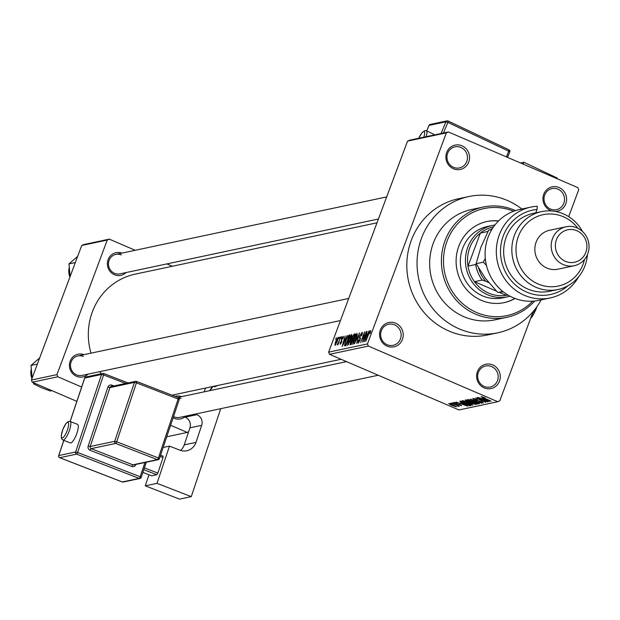 <?xml version="1.0" encoding="UTF-8"?>
<svg xmlns="http://www.w3.org/2000/svg" width="620" height="620" viewBox="0 0 620 620"><rect width="100%" height="100%" fill="white"/><g stroke="black" fill="none" stroke-linecap="round" stroke-linejoin="round"><path stroke-width="0.93" d="M551.963 210.994A12.439 11.803 -102 0 1 550.49 210.475A12.439 11.803 -102 0 1 543.748 194.262A12.439 11.803 -102 0 1 559.07 187.535A12.439 11.803 -102 0 1 566.447 201.345A12.439 11.803 -102 0 1 555.187 211.42M557.985 189.178A10.78 10.23 78 0 0 552.033 188.573A10.78 10.23 78 0 0 544.042 198.075A10.78 10.23 78 0 0 550.552 209.056A10.78 10.23 78 0 0 556.504 209.661A10.78 10.23 78 0 0 564.495 200.151A10.78 10.23 78 0 0 557.985 189.178M484.158 387.88A12.439 11.803 -102 0 1 477.423 371.667A12.439 11.803 -102 0 1 492.737 364.94A12.439 11.803 -102 0 1 499.48 381.153A12.439 11.803 -102 0 1 484.158 387.88M491.66 366.575A10.78 10.23 78 0 0 485.7 365.971A10.78 10.23 78 0 0 477.71 375.48A10.78 10.23 78 0 0 484.22 386.462A10.78 10.23 78 0 0 490.18 387.058A10.78 10.23 78 0 0 498.17 377.557A10.78 10.23 78 0 0 491.66 366.575M387.105 346.146A12.439 11.803 -102 0 1 380.362 329.933A12.439 11.803 -102 0 1 395.684 323.206A12.439 11.803 -102 0 1 402.419 339.419A12.439 11.803 -102 0 1 387.105 346.146M394.599 324.849A10.78 10.23 78 0 0 388.639 324.245A10.78 10.23 78 0 0 380.657 333.746A10.78 10.23 78 0 0 387.167 344.728A10.78 10.23 78 0 0 393.119 345.332A10.78 10.23 78 0 0 401.109 335.823A10.78 10.23 78 0 0 394.599 324.849M453.429 168.749A12.439 11.803 -102 0 1 446.687 152.536A12.439 11.803 -102 0 1 462.009 145.808A12.439 11.803 -102 0 1 468.751 162.022A12.439 11.803 -102 0 1 453.429 168.749M460.924 147.444A10.78 10.23 78 0 0 454.971 146.839A10.78 10.23 78 0 0 446.981 156.349A10.78 10.23 78 0 0 453.491 167.323A10.78 10.23 78 0 0 459.451 167.927A10.78 10.23 78 0 0 467.433 158.425A10.78 10.23 78 0 0 460.924 147.444M126.054 272.575A11.61 11.021 -102 0 1 114.429 274.722A11.61 11.021 -102 0 1 108.043 259.865A11.61 11.021 -102 0 1 121.923 253.107M121.357 254.952A9.951 9.447 78 0 0 115.855 254.394A9.951 9.447 78 0 0 108.484 263.167A9.951 9.447 78 0 0 114.491 273.304A9.951 9.447 78 0 0 119.986 273.862L378.425 219.007M184.667 417.02A11.61 11.021 -102 0 1 174.112 418.26A11.61 11.021 -102 0 1 173.143 417.779M175.042 396.358A11.61 11.021 -102 0 1 181.598 396.637M181.032 398.482A9.951 9.447 78 0 0 178.63 397.815M173.554 416.547A9.951 9.447 78 0 0 174.174 416.834A9.951 9.447 78 0 0 179.668 417.392L378.231 375.247M88.087 374.124A11.61 11.021 -102 0 1 76.462 376.27A11.61 11.021 -102 0 1 70.076 361.406A11.61 11.021 -102 0 1 83.956 354.656M83.39 356.5A9.951 9.447 78 0 0 77.888 355.942A9.951 9.447 78 0 0 70.517 364.715A9.951 9.447 78 0 0 76.523 374.852A9.951 9.447 78 0 0 82.026 375.41L340.458 320.555M521.862 209.017A69.657 66.115 78 0 0 507.315 200.446A69.657 66.115 78 0 0 468.836 196.54A69.657 66.115 78 0 0 417.221 257.966A69.657 66.115 78 0 0 459.281 328.91A69.657 66.115 78 0 0 497.759 332.808A69.657 66.115 78 0 0 541.144 299.871M468.836 196.54L458.622 198.71A69.657 66.115 78 0 0 407.007 260.137A69.657 66.115 78 0 0 449.066 331.072A69.657 66.115 78 0 0 487.545 334.978L497.759 332.808M448.407 131.967L446.361 132.866L407.549 141.104L409.588 140.205L448.407 131.967L577.817 187.612L578.716 189.774L568.672 216.644M533.2 311.511L499.805 400.822L497.767 401.714L368.358 346.076L329.538 354.315L328.639 352.152L367.459 343.914L368.358 346.076M338.171 337.474L337.35 341.217L334.932 345.441L335.505 341.682L338.078 337.381M340.566 336.947L337.978 344.666L338.117 343.496L337.218 344.953L340.822 337.063M337.575 343.472L338.024 343.681M343.426 336.381L343.023 338.605L342.651 338.815L342.728 337.388L341.837 338.69L341.728 341.953L340.163 344.333L340.248 342.263L340.62 342.054L340.574 343.216L341.349 342.178L341.442 338.954L343.325 336.28M343.325 337.606L342.728 337.388M340.481 343.216L341.047 343.426L340.481 343.216M348.897 335.18L349.851 334.978L345.851 345.681L344.495 345.79L345.65 340.853L348.897 335.18L349.657 335.505M350.176 344.767L350.292 342.263L352.021 337.412L354.183 334.056L355.19 333.847L351.191 344.55L349.951 344.759M359.399 332.948L356.678 343.387L359.112 334.165L354.377 343.875L359.662 333.064M366.335 331.483L362.654 342.116L364.149 333.901L360.615 342.55L364.614 331.847L363.134 340.047L366.591 331.591M370.737 331.111L369.969 333.653L370.031 331.723L369.373 332.599L365.722 341.465L368.435 334.196L370.721 330.561M370.551 331.925L370.031 331.723M407.549 141.104L328.639 352.152M446.361 132.866L367.459 343.914M369.055 330.902L364.064 341.814L367.032 331.336L366.459 334.397L367.583 334.157L369.311 331.01M362.406 332.405L361.786 335.645L361.406 335.854L361.561 333.513L360.22 335.49L360.034 340.101L358.011 343.232L358.228 340.24L358.608 340.031L358.469 341.984L360.026 339.062L359.429 338.024L359.887 335.575L362.266 332.274M362.351 333.8L361.561 333.513M358.996 342.263L358.329 341.969L359.026 342.217M352.85 344.325L353.656 339.086L355.415 335.172L356.957 333.343L357.267 334.823L356.213 338.427L352.679 344.309M347.51 345.456L348.316 340.225L350.083 336.311L351.625 334.474L351.928 335.955L350.874 339.558L347.34 345.449M347.146 335.552L342.147 346.471L345.115 335.986L344.542 339.047L345.666 338.807L347.401 335.66M341.496 336.753L340.923 338.28L341.752 336.862M339.264 337.226L338.69 338.753L339.528 337.334M336.203 337.877L335.629 339.404L336.459 337.985M451.647 403.953L450.174 403.318L451.709 403.767M455.351 404.713L451.476 403.039L459.288 406.193L457.762 405.743L458.707 406.402L457.994 406.294L455.421 404.527M457.389 405.821L456.901 405.17M453.871 403.481L452.399 402.845L453.941 403.295M455.057 402.589L455.661 403.504L460.257 404.697L461.66 405.775L455.522 403.651L453.887 402.442L457.087 403.31L454.832 402.961L454.979 402.574M460.575 405.317L460.149 404.659M460.846 403.031L467.697 406.209L456.025 402.078L459.722 403.264L460.916 402.829M462.342 400.652L468.743 402.597L472.905 405.193L466.356 403.178L462.164 400.753M467.682 399.512L474.083 401.458L478.245 404.054L471.696 402.047L467.503 399.621M481.236 396.637L485.142 397.87L482.848 397.567L491.249 401.21L481.104 396.715M482.531 396.862L482.848 397.567M497.767 401.714L458.947 409.952L329.538 354.315M482.755 398.373L489.614 401.558L477.935 397.428L481.632 398.614L482.833 398.18M485.475 401.117L477.237 397.575L487.863 401.93L477.888 398.745L485.817 402.364L475.525 397.939L485.545 400.939M474.099 398.567L475.06 399.854L481.507 401.551L483.399 402.961L479.345 401.845L482.189 402.45L479.996 401.179L474.75 399.931L472.781 398.435L477.33 399.699L473.804 399.04L473.99 398.544M482.189 402.45L482.469 402M479.578 403.69L470.309 399.048L481.88 403.202L471.688 399.52L479.655 403.481M467.124 401.659L465.093 400.148L466.1 399.939L476.393 404.364L471.897 403.651L467.193 401.481M463.783 403.767L459.808 401.272L460.761 401.07L471.053 405.496L469.441 405.72L463.845 403.589M451.716 405.441L448.671 403.55L453.453 405.023L456.421 406.883L451.786 405.263M81.724 245.466L83.762 244.567L109.298 239.142L107.26 240.041L81.724 245.466L31.403 380.045L56.939 374.62L57.838 376.782L32.302 382.207L31.403 380.045M107.26 240.041L56.939 374.62M76.849 401.357L32.302 382.207M166.78 436.767L187.248 432.427L170.632 425.281M81.654 387.027L57.838 376.782M205.546 388.05L204.12 391.856M172.345 266.251L166.888 263.911M135.214 250.286L109.298 239.142M376.999 222.812L135.191 274.141A63.023 59.815 78 0 0 91.016 353.16M99.758 371.644A63.023 59.815 78 0 0 101.238 373.728M187.248 432.427L188.604 431.83M486.545 400.272L483.848 398.916L482.949 399.11L488.343 401.14L486.623 400.071M483.22 398.373L482.949 399.11M468.627 399.582L468.325 400.388M469.022 399.668L472.053 401.993L477.036 403.543L477.338 403.023M477.036 403.543L473.742 401.52L468.759 400.109L468.929 399.644M475.594 404.015L475.385 404.581M470.286 402.14L470.092 402.651M474.866 403.914L471.789 402.589L470.936 402.837L474.3 404.039L474.928 403.736M471.371 402.202L470.944 402.822M470.588 402.078L466.976 400.52L466.077 400.799L469.945 402.21L470.65 401.9M466.356 400.047L466.1 400.737L466.349 400.047M466.496 400.109L466.077 400.799M463.287 400.714L462.985 401.52M463.683 400.799L466.713 403.124L471.696 404.674L471.998 404.155M471.696 404.674L468.402 402.659L463.419 401.241L463.589 400.784M469.735 404.93L469.441 405.72M469.588 404.868L461.637 401.659L460.823 401.907L461.079 401.21M461.241 401.279L461.737 402.597L464.117 403.705L468.278 405.178L469.526 405.046M464.628 404.922L461.939 403.566L461.032 403.76L466.426 405.79L464.706 404.721M461.311 403.023L461.032 403.76M449.841 403.705L451.972 405.341L455.359 406.425L455.568 406.015M455.359 406.425L449.795 403.697M370.543 331.94L370.125 331.762M367.551 334.87L366.459 334.397M365.537 338.613L367.001 335.435L366.102 335.629L364.63 340.675L365.792 338.721M362.344 333.854L361.801 333.614M360.499 338.481L359.429 338.024M353.865 343.356L353.191 343.069L355.896 338.474L356.492 334.591L353.206 341.442L353.315 343.077L353.888 343.317M357.252 334.916L356.717 334.684M357.26 334.87L356.492 334.591M352.175 340.24L351.478 339.946M351.331 343.372L352.524 340.171L351.54 340.473L350.68 342.015L350.765 343.488L351.587 343.48M351.431 343.906L350.455 343.488L351.47 343.79M352.997 338.915L354.4 335.164L353.322 335.521L352.346 337.334L352.354 339.055L353.253 339.031M353.121 339.388L352.106 339.047L353.09 339.473M348.525 344.488L347.859 344.201L350.556 339.613L351.153 335.722L347.867 342.573L347.975 344.209L348.548 344.457M351.912 336.048L351.377 335.823M351.92 336.009L351.153 335.722M345.991 344.503L349.06 336.296L347.076 338.156L345.968 340.798L345.03 344.511L346.247 344.612M346.131 344.929L345.03 344.511M346.115 344.976L345.332 344.635M345.635 339.52L344.542 339.047M343.62 343.263L345.092 340.086L344.185 340.279L342.713 345.325L343.875 343.372M343.317 337.637L342.891 337.458M335.8 344.55L335.281 344.325L337.017 341.287L337.52 338.489L335.862 341.535L335.358 344.325L335.815 344.526M338.125 338.753L337.66 338.551M338.132 338.721L337.52 338.489M498.589 220.898A41.462 39.355 78 0 0 486.948 221.518A41.462 39.355 78 0 0 456.219 258.083A41.462 39.355 78 0 0 481.26 300.305A41.462 39.355 78 0 0 504.168 302.63A41.462 39.355 78 0 0 515.05 298.468M503.913 302.684A41.462 39.355 78 0 0 514.856 298.39M513.593 211.257A54.731 51.948 78 0 0 446.865 241.637A54.731 51.948 78 0 0 476.687 312.542A54.731 51.948 78 0 0 532.681 301.18M534.642 301.018A56.389 53.522 -102 0 1 506.749 317.339A56.389 53.522 -102 0 1 475.602 314.177A56.389 53.522 -102 0 1 441.549 256.75A56.389 53.522 -102 0 1 483.337 207.026A56.389 53.522 -102 0 1 514.484 210.188A56.389 53.522 -102 0 1 515.445 210.606M483.337 207.026L471.595 209.513A56.389 53.522 78 0 0 429.807 259.245A56.389 53.522 78 0 0 463.861 316.673A56.389 53.522 78 0 0 495.008 319.835L506.749 317.339M510.051 296.205A36.487 34.627 -102 0 1 507.726 296.786L502.618 297.871A36.487 34.627 -102 0 1 482.469 295.825A36.487 34.627 -102 0 1 460.435 258.672A36.487 34.627 -102 0 1 487.467 226.494L492.575 225.409A36.487 34.627 -102 0 1 494.93 224.998M498.433 221.046A41.462 39.355 78 0 0 486.692 221.572M493.512 226.904L493.435 226.92A34.828 33.054 78 0 0 480.376 233.066A34.828 33.054 78 0 0 469.782 247.713A34.828 33.054 78 0 0 468.007 266.151A34.828 33.054 78 0 0 474.463 281.674A34.828 33.054 78 0 0 506.276 295.353A34.828 33.054 78 0 0 507.896 295.058L507.974 295.043M507.726 296.786A36.487 34.627 -102 0 1 473.827 284.239A36.487 34.627 -102 0 1 467.798 247.186A36.487 34.627 -102 0 1 492.575 225.409M487.994 231.446L480.376 233.066L468.007 266.151L475.672 264.523L476.137 263.632M478.632 268.173A33.17 31.48 78 0 0 485.724 281.271L482.128 280.054L474.463 281.674L496.473 291.137M499.201 292.315L506.276 295.353L507.92 295.004M485.724 281.271L488.738 282.565M490.319 229.795A34.828 33.054 -102 0 1 492.427 228.524M482.128 280.054A34.828 33.054 -102 0 1 475.672 264.523M75.33 262.554L68.967 263.903L77.632 256.401M70.122 276.489L68.967 263.903M37.363 364.103L31 365.451L39.665 357.942M32.155 378.037L31 365.451M35.394 383.532L33.697 383.888L33.317 382.641M51.917 390.639L50.228 390.995L41.191 387.608L33.697 383.888M530.86 207.111L519.622 209.498A46.438 44.074 78 0 0 485.212 250.449A46.438 44.074 78 0 0 513.251 297.74A46.438 44.074 78 0 0 538.904 300.344L550.142 297.957A46.438 44.074 -102 0 1 497.387 261.687A46.438 44.074 -102 0 1 530.86 207.111A46.438 44.074 -102 0 1 537.315 206.258L537.06 209.452L535.796 212.846M577.879 228.307A36.487 34.627 78 0 0 563.293 216.721A36.487 34.627 78 0 0 518.359 236.453A36.487 34.627 78 0 0 538.137 284.014A36.487 34.627 78 0 0 584.497 259.486M587.435 254.673A39.804 37.781 -102 0 1 557.954 289.517A39.804 37.781 -102 0 1 535.967 287.285A39.804 37.781 -102 0 1 511.934 246.752A39.804 37.781 -102 0 1 541.431 211.645A39.804 37.781 -102 0 1 563.417 213.877A39.804 37.781 -102 0 1 582.521 231.516M565.99 226.781L549.646 230.245A19.902 18.887 78 0 0 534.897 247.799A19.902 18.887 78 0 0 546.918 268.065A19.902 18.887 78 0 0 557.907 269.181L574.252 265.716A19.902 18.887 -102 0 1 563.255 264.601A19.902 18.887 -102 0 1 551.242 244.334A19.902 18.887 -102 0 1 565.99 226.781A19.902 18.887 -102 0 1 576.98 227.897A19.902 18.887 -102 0 1 589 248.163A19.902 18.887 -102 0 1 574.252 265.716M565.425 261.322A16.585 15.74 78 0 0 585.846 252.356A16.585 15.74 78 0 0 576.856 230.733A16.585 15.74 78 0 0 556.435 239.708A16.585 15.74 78 0 0 565.425 261.322M541.431 211.645L533.254 213.381A39.804 37.781 78 0 0 503.758 248.488A39.804 37.781 78 0 0 527.798 289.021A39.804 37.781 78 0 0 549.785 291.253L557.954 289.517M578.522 276.969A46.438 44.074 -102 0 1 550.142 297.957M537.06 209.452A43.121 40.928 78 0 0 503.828 268.468A43.121 40.928 78 0 0 568.044 285.727M502.797 291.423L497.79 292.485L485.452 278.411L476.121 263.702L480.895 247.24L488.668 230.144L491.838 229.478M503.262 291.788L497.79 292.485M485.282 258.346L483.337 262.167L476.121 263.702M483.337 262.167L486.452 265.391M70.82 442.928A9.951 2.658 -68.8 0 0 76.717 433.775A9.951 2.658 -68.8 0 0 77.531 424.344L70.083 421.453A9.951 2.658 111.2 0 1 69.269 430.892A9.951 2.658 111.2 0 1 63.372 440.037A9.951 2.658 111.2 0 1 62.891 440.006L70.339 442.897A9.951 2.658 -68.8 0 0 70.82 442.928M145.258 485.84L157.007 483.344L191.278 496.636L179.529 499.123L145.258 485.84L148.971 474.765M163.2 447.454L169.477 446.129L157.007 483.344M160.611 455.196L163.037 456.134L163.029 457.575L160.185 456.475M144.421 467.883L157.837 473.083L163.029 457.575M157.837 473.083L156.806 474.742L143.809 469.704M142.902 472.417L151.699 475.827L156.806 474.742M169.477 446.129L179.901 450.174A13.268 12.594 -102 0 0 186.814 450.74A13.268 12.594 -102 0 0 195.982 442.386L201.694 425.328L189.945 427.823L184.233 444.881L195.982 442.386M220.542 408.719A3.317 3.146 78 0 1 220.363 409.797L191.278 496.636M195.633 414.005L196.842 414.687A8.293 7.874 -102 0 1 201.694 425.328M180.606 450.422A13.268 12.594 78 0 0 184.233 444.881M189.945 427.823A8.293 7.874 78 0 0 185.093 417.183L196.842 414.687M183.884 416.5L185.093 417.183M195.354 414.106L183.605 416.601M523.14 164.099L523.9 162.269L520.537 162.983M556.985 178.653L557.233 178.049L523.9 162.269M434.139 134.997A9.951 2.542 -64.7 0 0 433.628 134.183L426.382 130.75A9.951 2.542 115.3 0 1 426.079 136.71M536.835 306.822L532.518 313.673L530.627 318.378M536.951 306.652A11.61 3.038 113.3 0 1 536.416 308.179A11.61 3.038 113.3 0 1 531.162 317.828A11.61 3.038 113.3 0 1 530.604 318.44M217.333 385.555L214.582 386.841L213.481 386.369M212.947 386.485A23.219 6.068 113.3 0 1 210.381 389.918A23.219 6.068 113.3 0 1 209.715 390.67M212.304 386.617L209.676 390.678M217.612 385.493A11.61 3.038 113.3 0 1 217.139 385.756A11.61 3.038 113.3 0 1 216.76 385.88M470.332 405.186L470.138 405.689M360.445 338.745L359.786 338.458M354.981 334.405L354.183 334.056M341.899 341.465L341.279 341.194M69.06 268.351A14.927 14.167 78 0 0 69.913 277.047M31.093 369.892A14.927 14.167 78 0 0 31.945 378.595M69.603 421.43A9.951 2.658 111.2 0 1 70.083 421.453L68.293 421.492L66.03 423.421L62.891 429.272L61.225 435.79L61.597 438.782L62.891 440.006M62.395 437.906A8.293 2.216 -68.8 0 0 67.549 429.614A8.293 2.216 -68.8 0 0 67.596 422.398A8.293 2.216 -68.8 0 0 62.442 430.699A8.293 2.216 -68.8 0 0 62.395 437.906M125.589 383.462L103.587 374.929L77.609 452.461L140.182 476.733L144.948 462.512M90.117 450.306A1.659 0.442 -68.8 0 1 91.148 448.647L132.866 464.822L157.379 459.621L115.661 443.439L91.148 448.647A1.659 1.573 -102 0 1 90.179 446.516L114.692 441.316L134.431 382.385L109.918 387.585L90.179 446.516L88.18 446.043A3.317 3.146 78 0 0 90.117 450.306L131.835 466.48A3.317 3.146 78 0 0 135.85 464.535M88.18 446.043L107.919 387.12A3.317 3.146 78 0 1 111.933 385.175L113.909 385.942M146.32 462.225L141.166 477.416A1.659 1.573 -102 0 1 140.019 478.462L123.163 482.042A1.659 1.573 -102 0 1 122.303 481.965L139.151 478.392L76.578 454.119L59.729 457.7L122.303 481.965A1.659 0.442 111.2 0 1 122.218 481.965A1.659 0.442 111.2 0 1 122.156 481.911M103.734 373.542L127.999 382.951M63.844 440.378L58.753 455.568L75.609 451.996L101.579 374.457L84.731 378.037L70.169 421.492M146.25 462.241L141.213 477.276M136.586 381.471L178.157 397.591A1.659 0.442 111.2 0 1 178.234 397.598A1.659 0.442 111.2 0 1 178.149 399.032L136.431 382.858L116.692 441.781L158.41 457.963L178.149 399.032L179.211 399.668L159.433 458.506M131.835 466.48A1.659 0.442 111.2 0 1 132.866 464.822A1.659 1.573 -102 0 0 133.726 464.899L158.24 459.691A1.659 1.659 0 0 0 159.472 458.599L158.41 457.963A1.659 0.442 111.2 0 1 157.379 459.621A1.659 1.573 -102 0 0 159.387 458.645L179.211 399.668A1.659 1.659 0 0 0 178.234 397.598L136.516 381.416A1.659 1.659 0 0 0 135.578 381.339A1.659 1.573 -102 0 0 134.431 382.385L136.431 382.858A1.659 0.442 -68.8 0 0 136.516 381.416A1.659 0.442 -68.8 0 0 136.439 381.416A1.659 1.573 -102 0 0 135.578 381.339L111.065 386.547A1.659 1.573 -102 0 0 109.918 387.585L107.919 387.12M178.304 397.66A1.659 1.573 -102 0 1 179.172 399.575M116.692 441.781L114.692 441.316A1.659 1.573 -102 0 0 115.661 443.439A1.659 0.442 -68.8 0 0 116.692 441.781M111.724 386.399A1.659 0.442 111.2 0 1 111.933 385.175M84.684 378.177L84.731 378.037A1.659 1.573 -102 0 1 85.878 376.991L102.726 373.411A1.659 1.573 -102 0 0 101.579 374.457L103.587 374.929A1.659 0.442 111.2 0 0 103.672 373.488A1.659 1.659 0 0 0 102.726 373.411A1.659 1.573 -102 0 1 103.594 373.48A1.659 0.442 111.2 0 1 103.672 373.488L128.046 382.943M77.609 452.461L75.609 451.996A1.659 1.573 -102 0 0 76.578 454.119A1.659 0.442 111.2 0 0 77.609 452.461M63.782 440.355L58.675 455.623A1.659 1.659 0 0 0 59.644 457.692A1.659 0.442 111.2 0 0 59.729 457.7A1.659 1.573 -102 0 1 58.753 455.568L58.714 455.716M140.182 476.733A1.659 0.442 111.2 0 1 139.151 478.392A1.659 1.573 -102 0 0 140.019 478.462A1.659 1.659 0 0 0 141.244 477.369L140.182 476.733M123.163 482.042A1.659 1.659 0 0 1 122.218 481.965L59.644 457.692A1.659 0.442 111.2 0 1 59.574 457.63M423.739 137.206A8.293 2.116 -64.7 0 0 423.793 131.533A8.293 2.116 -64.7 0 0 418.709 138.275M506.385 156.899L508.741 151.195L447.865 122.388L443.463 133.021M448.121 121.055L508.857 149.8A1.659 0.426 115.3 0 1 508.943 149.808A1.659 0.426 115.3 0 1 508.741 151.195L509.764 151.939A1.659 1.659 0 0 0 508.943 149.808L448.066 120.993A1.659 0.426 115.3 0 1 447.865 122.388L445.904 121.807L429.048 125.387L426.754 130.929M441.053 133.532L445.904 121.807A1.659 1.573 78 0 1 447.012 120.877L430.156 124.45A1.659 1.573 78 0 0 429.048 125.387L426.707 130.905M507.509 157.379L509.764 151.939L507.454 157.356M425.863 130.712A9.951 2.542 115.3 0 1 426.382 130.75L424.901 130.595L422.274 132.432L418.639 138.283M428.993 125.534L428.97 125.442A1.659 1.659 0 0 1 430.156 124.45M447.973 120.993A1.659 1.573 78 0 0 447.012 120.877A1.659 1.659 0 0 1 448.066 120.993A1.659 0.426 115.3 0 0 447.973 120.993M509.733 151.838A1.659 1.573 78 0 0 509.005 149.877M341.093 359.282L171.988 395.173M345.131 344.619L346.092 345.03M177.832 397.436L346.549 361.631M115.855 254.394L386.686 196.912M348.719 298.46L77.888 355.942M69.882 277.117L69.052 268.173M31.922 378.665L31.085 369.721M85.878 376.991A1.659 1.659 0 0 0 84.645 378.084L70.114 421.468M217.139 385.756L215.729 386.384"/></g></svg>
